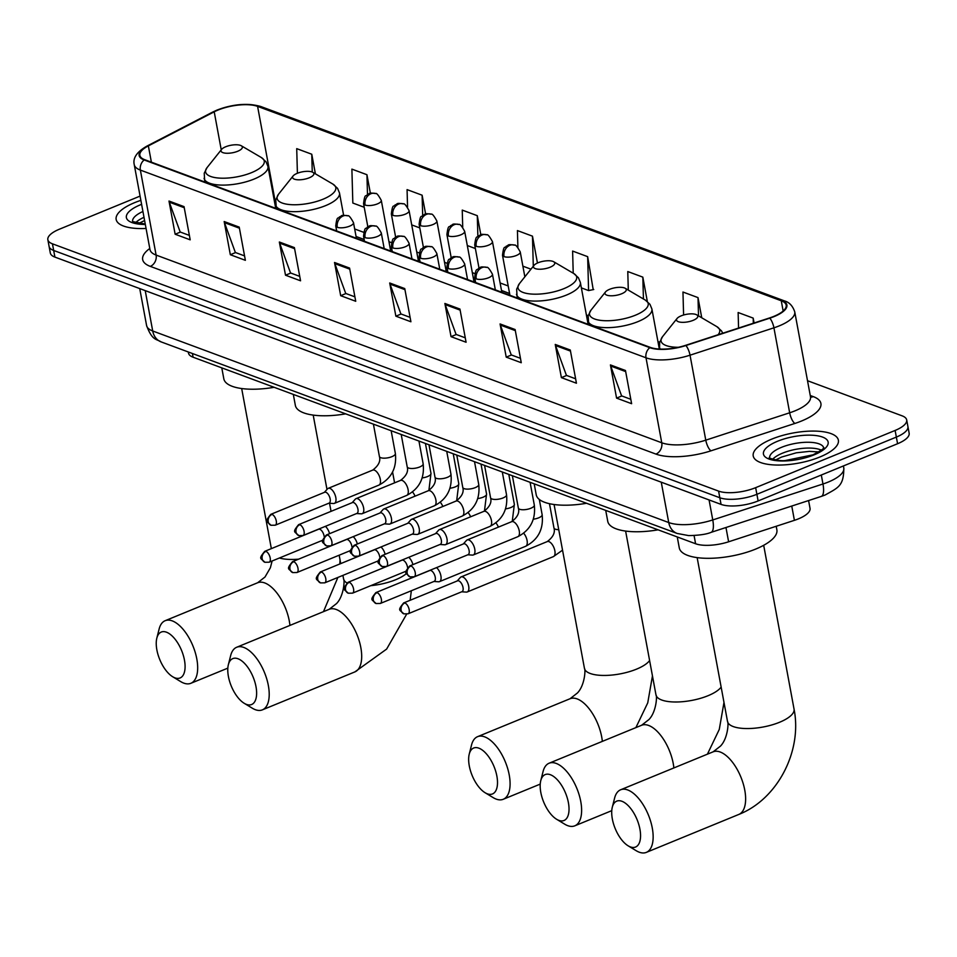 <?xml version="1.0" encoding="UTF-8"?>
<svg xmlns="http://www.w3.org/2000/svg" width="957" height="957" viewBox="0 0 957 957"><rect width="100%" height="100%" fill="white"/><g stroke="black" fill="none" stroke-linecap="round" stroke-linejoin="round"><path stroke-width="1.44" d="M808.581 500.559L810.029 508.323A27.071 9.57 169.5 0 1 794.406 520.333L728.612 541.794A27.071 9.57 169.5 0 1 695.595 543.755L193.099 357.212A27.071 9.57 169.5 0 1 188.505 353.109L188.29 351.973M140.069 196.101L59.418 229.202A27.071 9.57 -10.5 0 0 47.85 239.717L50.314 252.995A27.071 9.57 -10.5 0 0 54.908 257.098L721.052 504.387A27.071 9.57 -10.5 0 0 758.123 500.942L897.582 443.725A27.071 9.57 -10.5 0 0 909.15 433.21L907.918 426.571A27.071 9.57 -10.5 0 1 896.35 437.086A27.071 9.57 -10.5 0 0 907.918 426.571L906.686 419.932A27.071 9.57 -10.5 0 0 902.092 415.828L807.517 380.719M49.082 246.356A27.071 9.57 -10.5 0 0 53.676 250.459L719.82 497.748A27.071 9.57 -10.5 0 0 756.891 494.302L896.35 437.086L756.891 494.302A27.071 9.57 -10.5 0 1 719.82 497.748L53.676 250.459A27.071 9.57 -10.5 0 1 49.082 246.356M134.662 202.633A43.304 15.312 -10.5 0 0 116.156 219.464A43.304 15.312 -10.5 0 0 146.074 228.46A43.304 15.312 -10.5 0 1 116.156 219.464A43.304 15.312 -10.5 0 1 134.662 202.633A43.304 15.312 -10.5 0 1 140.858 200.36A43.304 15.312 -10.5 0 0 134.662 202.633M771.725 439.131A43.304 15.312 -10.5 0 0 753.219 455.963A43.304 15.312 -10.5 0 0 777.12 465.054A43.304 15.312 -10.5 0 0 819.874 457.003A43.304 15.312 -10.5 0 0 838.38 440.172A43.304 15.312 -10.5 0 0 814.467 431.081A43.304 15.312 -10.5 0 0 771.725 439.131A43.304 15.312 -10.5 0 0 753.219 455.963A43.304 15.312 -10.5 0 0 777.12 465.054A43.304 15.312 -10.5 0 0 819.874 457.003A43.304 15.312 -10.5 0 0 838.38 440.172A43.304 15.312 -10.5 0 0 814.467 431.081A43.304 15.312 -10.5 0 0 771.725 439.131M218.04 110.055A28.877 10.204 169.5 0 1 257.589 106.383L781.271 300.785A28.877 10.204 169.5 0 1 786.176 305.163A28.877 10.204 169.5 0 1 769.512 317.963L685.619 345.333A28.877 10.204 169.5 0 1 650.401 347.427L144.758 159.711A28.877 10.204 169.5 0 1 139.854 155.345A28.877 10.204 169.5 0 1 148.359 145.883L214.212 111.813A28.877 10.204 169.5 0 1 218.04 110.055M217.646 109.911A29.595 10.455 -10.5 0 0 213.71 111.718L147.868 145.775A29.595 10.455 -10.5 0 0 144.172 159.963L649.815 347.666A29.595 10.455 -10.5 0 0 685.918 345.525L769.811 318.155A29.595 10.455 -10.5 0 0 781.857 300.546L258.175 106.131A29.595 10.455 -10.5 0 0 217.646 109.911M593.208 289.624L587.658 256.655L572.609 251.069L573.219 273.188M47.85 239.717A27.071 9.57 -10.5 0 0 52.444 243.82L718.587 491.108A27.071 9.57 -10.5 0 0 755.659 487.663L895.118 430.447A27.071 9.57 -10.5 0 0 906.686 419.932M515.117 329.531L521.266 362.727L506.217 357.14L500.068 323.945L515.117 329.531M570.288 350.023L576.437 383.219L561.388 377.632L555.239 344.436L570.288 350.023M625.471 370.503L631.62 403.698L616.571 398.112L610.422 364.916L625.471 370.503M349.58 268.08L355.729 301.276L340.68 295.689L334.531 262.493L349.58 268.08M294.397 247.6L300.558 280.796L285.509 275.209L279.348 242.013L294.397 247.6M239.226 227.12L245.375 260.316L230.326 254.729L224.177 221.534L239.226 227.12M184.043 206.628L190.192 239.824L175.143 234.238L168.994 201.042L184.043 206.628M459.934 309.051L466.083 342.247L451.034 336.661L444.885 303.465L459.934 309.051M404.751 288.571L410.912 321.767L395.863 316.181L389.702 282.985L404.751 288.571M647.339 301.491L642.829 277.135L627.78 271.549L628.294 290.091M701.744 317.772L698.012 297.615L682.963 292.029L683.597 315.009M754.092 322.999L753.183 318.107L738.134 312.52L738.565 328.06M480.821 234.704L477.292 215.684L462.243 210.097L462.721 227.192M425.602 213.961L422.121 195.204L407.072 189.618L407.55 207.095M370.371 193.242L366.938 174.712L351.889 169.126L352.834 203.04L364.222 207.274M315.391 173.827L311.767 154.233L296.718 148.646L297.4 173.253M537.451 263.031L532.475 236.164L517.426 230.577L517.893 247.361M395.863 316.181L401.127 314.016M410.086 317.353L400.887 313.932L390.013 284.097A7.213 5.814 -69.6 0 1 389.702 282.985M451.034 336.661L456.298 334.507M465.269 337.833L456.07 334.412L445.184 304.577A7.213 5.814 -69.6 0 1 444.885 303.465M175.143 234.238L180.406 232.084M189.378 235.41L180.179 232.001L169.293 202.166A7.213 5.814 -69.6 0 1 168.994 201.042M230.326 254.729L235.589 252.564M244.561 255.902L235.35 252.481L224.476 222.646A7.213 5.814 -69.6 0 1 224.177 221.534M285.509 275.209L290.761 273.056M299.732 276.382L290.533 272.96L279.659 243.126A7.213 5.814 -69.6 0 1 279.348 242.013M340.68 295.689L345.944 293.536M354.915 296.861L345.716 293.452L334.83 263.618A7.213 5.814 -69.6 0 1 334.531 262.493M616.571 398.112L621.835 395.959M630.807 399.284L621.595 395.863L610.722 366.029A7.213 5.814 -69.6 0 1 610.422 364.916M561.388 377.632L566.652 375.467M575.624 378.805L566.424 375.383L555.538 345.549A7.213 5.814 -69.6 0 1 555.239 344.436M506.217 357.14L511.481 354.987M520.441 358.313L511.241 354.903L500.367 325.069A7.213 5.814 -69.6 0 1 500.068 323.945M530.968 269.168L522.881 266.166M532.475 236.164L533.3 266.237M475.378 248.533L467.303 245.542M477.292 215.684L477.866 236.307M419.8 227.91L411.725 224.907M422.121 195.204L422.671 215.373M366.938 174.712L367.488 194.474M311.767 154.233L312.257 172.045M587.658 256.655L588.591 290.569L581.378 287.89M588.591 290.569L593.747 289.516M642.829 277.135L643.439 298.979M698.012 297.615L698.514 315.882M753.183 318.107L753.326 323.251M174.892 677.831A24.81 11.819 -112.3 0 0 184.462 660.127A24.81 11.819 -112.3 0 0 166.434 632.182A24.81 11.819 -112.3 0 0 156.828 638.14A24.81 11.819 -112.3 0 0 172.667 676.731A24.81 11.819 -112.3 0 0 174.892 677.831M156.828 638.14L159.137 628.988A33.83 16.113 67.7 0 1 165.166 620.698A33.83 16.113 67.7 0 1 172.236 620.878A33.83 16.113 67.7 0 1 195.228 652.435A33.83 16.113 67.7 0 1 190.85 683.298A33.83 16.113 67.7 0 1 183.78 683.119A33.83 16.113 67.7 0 1 180.729 681.623L172.667 676.731M237.719 151.254A10.826 3.828 -10.5 0 0 241.284 145.763A10.826 3.828 -10.5 0 0 225.673 146.78A10.826 3.828 -10.5 0 0 221.569 149.424A10.826 3.828 -10.5 0 0 225.266 153.156A10.826 3.828 -10.5 0 0 237.719 151.254M221.785 367.871L223.818 378.805A49.62 17.537 -10.5 0 0 274.145 387.298M246.428 704.388A24.81 11.819 -112.3 0 0 255.998 686.683A24.81 11.819 -112.3 0 0 237.97 658.739A24.81 11.819 -112.3 0 0 228.364 664.696A24.81 11.819 -112.3 0 0 244.202 703.287A24.81 11.819 -112.3 0 0 246.428 704.388M228.364 664.696L230.673 655.545A33.83 16.113 67.7 0 1 236.69 647.255A33.83 16.113 67.7 0 1 243.772 647.434A33.83 16.113 67.7 0 1 266.764 678.992A33.83 16.113 67.7 0 1 262.385 709.855A33.83 16.113 67.7 0 1 255.304 709.675A33.83 16.113 67.7 0 1 252.265 708.18L244.202 703.287M309.243 177.799A10.826 3.828 -10.5 0 0 312.819 172.32A10.826 3.828 -10.5 0 0 297.208 173.337A10.826 3.828 -10.5 0 0 293.105 175.968A10.826 3.828 -10.5 0 0 296.802 179.701A10.826 3.828 -10.5 0 0 309.243 177.799M293.32 394.416L295.342 405.361A49.62 17.537 -10.5 0 0 345.68 413.855M487.304 793.808A24.81 11.819 -112.3 0 0 496.874 776.103A24.81 11.819 -112.3 0 0 478.847 748.159A24.81 11.819 -112.3 0 0 469.241 754.116A24.81 11.819 -112.3 0 0 485.067 792.707A24.81 11.819 -112.3 0 0 487.304 793.808M469.241 754.116L471.55 744.965A33.83 16.113 67.7 0 1 477.567 736.675A33.83 16.113 67.7 0 1 484.649 736.854A33.83 16.113 67.7 0 1 507.641 768.411A33.83 16.113 67.7 0 1 503.262 799.274A33.83 16.113 67.7 0 1 496.181 799.095A33.83 16.113 67.7 0 1 493.142 797.6L485.067 792.707M550.119 267.218A10.826 3.828 -10.5 0 0 553.696 261.74A10.826 3.828 -10.5 0 0 538.085 262.756A10.826 3.828 -10.5 0 0 533.982 265.4A10.826 3.828 -10.5 0 0 537.678 269.132A10.826 3.828 -10.5 0 0 550.119 267.218M534.197 483.835L536.219 494.781A49.62 17.537 -10.5 0 0 586.557 503.274M558.84 820.364A24.81 11.819 -112.3 0 0 568.398 802.66A24.81 11.819 -112.3 0 0 550.371 774.715A24.81 11.819 -112.3 0 0 540.765 780.673A24.81 11.819 -112.3 0 0 556.603 819.264A24.81 11.819 -112.3 0 0 558.84 820.364M540.765 780.673L543.074 771.521A33.83 16.113 67.7 0 1 549.103 763.219A33.83 16.113 67.7 0 1 556.173 763.411A33.83 16.113 67.7 0 1 579.176 794.968A33.83 16.113 67.7 0 1 574.786 825.831A33.83 16.113 67.7 0 1 567.716 825.652A33.83 16.113 67.7 0 1 564.666 824.156L556.603 819.264M621.655 293.775A10.826 3.828 -10.5 0 0 625.22 288.296A10.826 3.828 -10.5 0 0 609.609 289.313A10.826 3.828 -10.5 0 0 605.506 291.945A10.826 3.828 -10.5 0 0 609.202 295.677A10.826 3.828 -10.5 0 0 621.655 293.775M605.721 510.392L607.755 521.338A49.62 17.537 -10.5 0 0 658.081 529.831M630.364 846.909A24.81 11.819 -112.3 0 0 639.934 829.217A24.81 11.819 -112.3 0 0 621.906 801.272A24.81 11.819 -112.3 0 0 612.301 807.218A24.81 11.819 -112.3 0 0 628.139 845.821A24.81 11.819 -112.3 0 0 630.364 846.909M612.301 807.218L614.609 798.078A33.83 16.113 67.7 0 1 620.638 789.776A33.83 16.113 67.7 0 1 627.708 789.956A33.83 16.113 67.7 0 1 650.7 821.525A33.83 16.113 67.7 0 1 646.322 852.388A33.83 16.113 67.7 0 1 639.24 852.197A33.83 16.113 67.7 0 1 636.202 850.713L628.139 845.821M693.179 320.332A10.826 3.828 -10.5 0 0 696.756 314.853A10.826 3.828 -10.5 0 0 681.145 315.858A10.826 3.828 -10.5 0 0 677.042 318.502A10.826 3.828 -10.5 0 0 680.738 322.234A10.826 3.828 -10.5 0 0 693.179 320.332M677.257 536.949L679.279 547.883A49.62 17.537 -10.5 0 0 706.673 558.302A49.62 17.537 -10.5 0 0 755.659 549.091A49.62 17.537 -10.5 0 0 776.869 529.795L776.211 526.266M329.543 533.683A8.123 3.864 -112.3 0 0 325.38 526.35M324.172 536.554A5.862 2.787 -112.3 0 0 324.076 535.884A5.862 2.787 -112.3 0 0 319.817 529.281A5.862 2.787 -112.3 0 0 318.585 529.245L264.718 551.352C258.091 559.522 260.806 557.979 264.898 562.273A5.862 4.725 110.4 0 1 262.17 558.732A5.862 4.725 -69.6 0 1 265.938 551.376A5.862 2.787 -112.3 0 0 264.718 551.352M357.344 543.995A8.123 3.864 -112.3 0 0 353.169 536.662M351.973 546.878A5.862 2.787 -112.3 0 0 351.865 546.196A5.862 2.787 -112.3 0 0 347.606 539.592A5.862 2.787 -112.3 0 0 346.374 539.557L292.507 561.663C285.88 569.834 288.607 568.291 292.686 572.585A5.862 4.725 110.4 0 1 289.959 569.044A5.862 4.725 -69.6 0 1 293.727 561.699A5.862 2.787 -112.3 0 0 292.507 561.663M385.133 554.306A8.123 3.864 -112.3 0 0 380.958 546.985M379.762 557.189A5.862 2.787 -112.3 0 0 379.654 556.507A5.862 2.787 -112.3 0 0 375.395 549.904A5.862 2.787 -112.3 0 0 374.175 549.88L320.296 571.987C313.669 580.157 316.396 578.614 320.475 582.909A5.862 4.725 110.4 0 1 317.748 579.368A5.862 4.725 -69.6 0 1 321.516 572.011A5.862 2.787 -112.3 0 0 320.296 571.987M412.922 564.63A8.123 3.864 -112.3 0 0 408.747 557.297M407.55 567.501A5.862 2.787 -112.3 0 0 407.443 566.831A5.862 2.787 -112.3 0 0 403.184 560.228A5.862 2.787 -112.3 0 0 401.964 560.192L348.085 582.299C341.47 590.469 344.185 588.926 348.264 593.22A5.862 4.725 110.4 0 1 345.537 589.679A5.862 4.725 -69.6 0 1 349.305 582.335A5.862 2.787 -112.3 0 0 348.085 582.299M433.904 581.485L438.569 581.772A8.123 3.864 -112.3 0 0 439.466 581.641A8.123 3.864 -112.3 0 0 440.89 575.803A8.123 3.864 -112.3 0 0 436.548 567.609M377.094 592.646A5.862 2.787 -112.3 0 1 381.089 598.113A5.862 2.787 -112.3 0 1 380.324 603.46L434.203 581.366A5.862 2.787 -112.3 0 0 435.232 577.143A5.862 2.787 -112.3 0 0 430.973 570.539A5.862 2.787 -112.3 0 0 429.753 570.504L375.874 592.61C369.258 600.781 371.974 599.238 376.053 603.532A5.862 4.725 110.4 0 1 373.326 599.991A5.862 4.725 -69.6 0 1 377.094 592.646A5.862 2.787 -112.3 0 0 375.874 592.61M461.693 591.797L466.358 592.096A8.123 3.864 -112.3 0 0 467.255 591.952A8.123 3.864 -112.3 0 0 468.679 586.115A8.123 3.864 -112.3 0 0 462.781 576.975A8.123 3.864 -112.3 0 0 461.083 576.927A8.123 3.864 -112.3 0 0 460.353 577.454L457.243 580.947M404.883 602.958A5.862 2.787 -112.3 0 1 408.878 608.437A5.862 2.787 -112.3 0 1 408.113 613.784L461.992 591.677A5.862 2.787 -112.3 0 0 463.021 587.466A5.862 2.787 -112.3 0 0 458.762 580.863A5.862 2.787 -112.3 0 0 457.542 580.827L403.663 602.934C397.047 611.104 399.763 609.561 403.842 613.856A5.862 4.725 110.4 0 1 401.115 610.315A5.862 4.725 -69.6 0 1 404.883 602.958A5.862 2.787 -112.3 0 0 403.663 602.934M328.825 503.215L333.503 503.514A8.123 3.864 -112.3 0 0 334.388 503.37A8.123 3.864 -112.3 0 0 335.811 497.544A8.123 3.864 -112.3 0 0 328.215 488.345A8.123 3.864 -112.3 0 0 327.497 488.871L324.375 492.365M272.015 514.376A5.862 2.787 -112.3 0 1 276.011 519.854A5.862 2.787 -112.3 0 1 275.245 525.202L329.124 503.095A5.862 2.787 -112.3 0 0 330.153 498.884A5.862 2.787 -112.3 0 0 325.894 492.281A5.862 2.787 -112.3 0 0 324.674 492.245L270.795 514.352C264.18 522.522 266.895 520.979 270.975 525.273A5.862 4.725 110.4 0 1 268.247 521.732A5.862 4.725 -69.6 0 1 272.015 514.376A5.862 2.787 -112.3 0 0 270.795 514.352M356.614 513.538L361.291 513.825A8.123 3.864 -112.3 0 0 362.177 513.694A8.123 3.864 -112.3 0 0 363.6 507.856A8.123 3.864 -112.3 0 0 356.004 498.669A8.123 3.864 -112.3 0 0 355.286 499.195L352.164 502.676M299.816 524.699A5.862 2.787 -112.3 0 1 303.8 530.166A5.862 2.787 -112.3 0 1 303.034 535.513L356.913 513.407A5.862 2.787 -112.3 0 0 357.942 509.196A5.862 2.787 -112.3 0 0 353.683 502.592A5.862 2.787 -112.3 0 0 352.463 502.557L298.584 524.663C291.969 532.834 294.684 531.291 298.775 535.585A5.862 4.725 110.4 0 1 296.036 532.044A5.862 4.725 -69.6 0 1 299.816 524.699A5.862 2.787 -112.3 0 0 298.584 524.663M384.403 523.85L389.08 524.149A8.123 3.864 -112.3 0 0 389.966 524.005A8.123 3.864 -112.3 0 0 391.401 518.168A8.123 3.864 -112.3 0 0 383.793 508.98A8.123 3.864 -112.3 0 0 383.075 509.507L379.953 513M327.605 535.011A5.862 2.787 -112.3 0 1 331.589 540.49A5.862 2.787 -112.3 0 1 330.823 545.837L384.702 523.73A5.862 2.787 -112.3 0 0 385.743 519.519A5.862 2.787 -112.3 0 0 381.472 512.904A5.862 2.787 -112.3 0 0 380.252 512.88L326.373 534.987C319.758 543.157 322.473 541.614 326.564 545.909A5.862 4.725 110.4 0 1 323.825 542.368A5.862 4.725 -69.6 0 1 327.605 535.011A5.862 2.787 -112.3 0 0 326.373 534.987M412.192 534.162L416.869 534.461A8.123 3.864 -112.3 0 0 417.754 534.329A8.123 3.864 -112.3 0 0 419.19 528.491A8.123 3.864 -112.3 0 0 411.594 519.304A8.123 3.864 -112.3 0 0 410.864 519.83L407.742 523.312M355.394 545.334A5.862 2.787 -112.3 0 1 359.377 550.801A5.862 2.787 -112.3 0 1 358.612 556.149L412.491 534.042A5.862 2.787 -112.3 0 0 413.532 529.831A5.862 2.787 -112.3 0 0 409.261 523.228A5.862 2.787 -112.3 0 0 408.041 523.192L354.162 545.299C347.547 553.469 350.262 551.926 354.353 556.22A5.862 4.725 110.4 0 1 351.614 552.679A5.862 4.725 -69.6 0 1 355.394 545.334A5.862 2.787 -112.3 0 0 354.162 545.299M439.993 544.485L444.658 544.784A8.123 3.864 -112.3 0 0 445.543 544.641A8.123 3.864 -112.3 0 0 446.979 538.803A8.123 3.864 -112.3 0 0 439.383 529.616A8.123 3.864 -112.3 0 0 438.653 530.142L435.531 533.635M383.183 555.646A5.862 2.787 -112.3 0 1 387.166 561.113A5.862 2.787 -112.3 0 1 386.401 566.46L440.28 544.366A5.862 2.787 -112.3 0 0 441.321 540.143A5.862 2.787 -112.3 0 0 437.062 533.539A5.862 2.787 -112.3 0 0 435.83 533.516L381.951 555.61C375.335 563.781 378.051 562.238 382.142 566.544A5.862 4.725 110.4 0 1 379.403 563.003A5.862 4.725 -69.6 0 1 383.183 555.646A5.862 2.787 -112.3 0 0 381.951 555.61M467.782 554.797L472.447 555.096A8.123 3.864 -112.3 0 0 473.332 554.952A8.123 3.864 -112.3 0 0 474.768 549.127A8.123 3.864 -112.3 0 0 467.172 539.927A8.123 3.864 -112.3 0 0 466.442 540.454L463.32 543.947M410.972 565.958A5.862 2.787 -112.3 0 1 414.955 571.437A5.862 2.787 -112.3 0 1 414.19 576.784L468.069 554.677A5.862 2.787 -112.3 0 0 469.109 550.466A5.862 2.787 -112.3 0 0 464.851 543.863A5.862 2.787 -112.3 0 0 463.619 543.827L409.74 565.934C403.124 574.104 405.84 572.561 409.931 576.856A5.862 4.725 110.4 0 1 407.203 573.315A5.862 4.725 -69.6 0 1 410.972 565.958A5.862 2.787 -112.3 0 0 409.74 565.934M192.405 353.504L193.099 357.212M694.076 535.549L695.595 543.755M725.968 527.51L728.612 541.794M791.762 506.05L794.406 520.333M709.065 499.937L712.762 519.938A18.039 5.933 71.9 0 1 711.027 532.379C706.469 534.305 699.029 535.382 688.693 535.597L677.149 533.456L161.111 341.888C156.41 338.826 152.223 340.883 146.588 325.524A36.091 12.752 -10.5 0 0 152.713 330.99L668.74 522.558A36.091 12.752 -10.5 0 0 712.762 519.938L822.972 483.991A36.091 12.752 -10.5 0 0 828.379 482.005A36.091 12.752 -10.5 0 0 843.799 467.985L843.428 465.939M821.309 475.019L822.972 483.991A18.039 5.933 71.9 0 1 821.238 496.432L711.027 532.379M817.206 452.864L816.991 451.692M54.908 257.098L52.444 243.82M897.582 443.725L895.118 430.447M758.123 500.942L755.659 487.663M721.052 504.387L718.587 491.108M161.111 341.888A18.039 14.534 -69.6 0 1 152.713 330.99L145.225 290.629M677.149 533.456A18.039 14.534 -69.6 0 1 668.74 522.558L661.263 482.196M257.589 106.383L274.815 199.319A28.877 10.204 -10.5 0 0 274.001 199.044M810.256 395.504L813.247 396.605A9.02 7.261 -69.6 0 1 810.579 397.143M813.247 396.605A45.111 15.946 169.5 0 1 801.631 420.972A45.111 15.946 169.5 0 1 794.872 423.449L710.979 450.819A45.111 15.946 169.5 0 1 655.952 454.097L150.309 266.381A45.111 15.946 169.5 0 1 149.782 248.497M769.811 318.155A9.02 2.967 71.9 0 1 773.926 327.82L789.669 412.79A36.091 12.752 -10.5 0 0 795.076 410.816A36.091 12.752 -10.5 0 0 810.495 396.796L810.567 397.705M781.857 300.546A9.02 7.261 -69.6 0 1 784.417 300.893L260.735 106.49C247.755 102.818 233.209 104.002 217.095 110.043L212.777 112.029A9.02 5.491 62.6 0 1 213.71 111.718M649.815 347.666A9.02 7.261 110.4 0 0 646.011 357.798L140.368 170.095A9.02 7.261 -69.6 0 1 144.172 159.963M685.918 345.525A9.02 2.967 71.9 0 1 690.033 355.191A36.091 12.752 169.5 0 1 646.011 357.798L661.754 442.78A36.091 12.752 -10.5 0 0 705.776 440.16L789.669 412.79A9.02 2.967 -108.1 0 0 794.872 423.449M212.777 112.029L146.935 146.098A9.02 5.491 62.6 0 1 147.868 145.775M150.309 266.381A9.02 7.261 -69.6 0 0 156.111 255.076L140.368 170.095A36.091 12.752 169.5 0 1 134.243 164.628L149.986 249.598A36.091 12.752 -10.5 0 0 156.111 255.076L661.754 442.78A9.02 7.261 -69.6 0 1 655.952 454.097M784.417 300.893C789.25 302.197 792.683 305.833 794.741 311.815A36.091 12.752 169.5 0 1 773.926 327.82L690.033 355.191L705.776 440.16A9.02 2.967 -108.1 0 0 710.979 450.819M260.735 106.49A9.02 7.261 110.4 0 0 258.175 106.131M781.271 300.785L783.161 311.001M659.72 342.211L657.938 341.553M588.184 315.654L586.402 314.997M508.191 285.964L500.116 282.961M474.851 273.582L472.327 272.649M447.063 263.271L444.538 262.326M419.274 252.947L416.75 252.014M391.485 242.635L388.949 241.69M363.696 232.312L354.676 228.974M275.783 199.678L274.815 199.319A16.245 13.075 -69.6 0 0 275.449 201.724M214.212 111.813L221.246 149.818M148.359 145.883L151.385 162.176M404.955 289.648L390.013 284.097M349.784 269.168L334.83 263.618M294.6 248.676L279.659 243.126M239.417 228.197L224.476 222.646M184.246 207.717L169.293 202.166M460.138 310.128L445.184 304.577M515.309 330.62L500.367 325.069M570.492 351.099L555.538 345.549M625.663 371.579L610.722 366.029M142.928 211.497A27.502 9.726 -10.5 0 0 132.58 221.294M144.005 217.311A27.502 9.726 -10.5 0 0 135.595 222.742M141.6 204.32A32.909 11.64 -10.5 0 0 140.44 204.786A32.909 11.64 -10.5 0 0 126.432 217.813A32.909 11.64 -10.5 0 0 145.332 224.488M289.935 625.411A33.83 16.113 -112.3 0 0 264.73 582.933A33.83 16.113 -112.3 0 0 257.648 582.753L265.005 577.011L270.364 567.776L272.123 560.993M204.774 181.997L204.224 173.241L207.047 167.619A29.834 10.551 -10.5 0 0 217.215 177.906A29.834 10.551 -10.5 0 0 251.524 172.655A29.834 10.551 -10.5 0 0 261.369 157.546L241.284 145.763M204.08 178.289A32.478 11.484 -10.5 0 0 222.012 185.108A32.478 11.484 -10.5 0 0 254.084 179.067A32.478 11.484 -10.5 0 0 267.96 166.446L266.022 161.781L261.369 157.546M298.596 559.163A33.83 11.963 169.5 0 1 279.384 558.003M406.629 614.179L386.628 649.085L354.868 671.91A33.83 16.113 -112.3 0 0 359.246 641.046A33.83 16.113 -112.3 0 0 336.254 609.489A33.83 16.113 -112.3 0 0 329.184 609.31L336.541 603.568C343.958 595.996 344.831 579.882 343.563 578.913A33.83 11.963 169.5 0 0 346.924 582.933M406.51 573.494A33.83 11.963 169.5 0 1 395.648 579.727A33.83 11.963 169.5 0 1 370.79 585.66M276.298 208.554L275.76 199.798L278.571 194.175A29.834 10.551 -10.5 0 0 288.751 204.463A29.834 10.551 -10.5 0 0 323.059 199.212A29.834 10.551 -10.5 0 0 332.904 184.103L312.819 172.32M275.616 204.846A32.478 11.484 -10.5 0 0 293.548 211.664A32.478 11.484 -10.5 0 0 325.607 205.623A32.478 11.484 -10.5 0 0 339.496 193.003L337.546 188.338L332.904 184.103M602.348 741.376A33.83 16.113 -112.3 0 0 577.131 698.909A33.83 16.113 -112.3 0 0 570.061 698.73L577.418 692.988C584.835 685.415 585.708 669.302 584.44 668.333A33.83 11.963 169.5 0 0 590.182 673.465A33.83 11.963 169.5 0 0 636.525 669.146A33.83 11.963 169.5 0 0 649.612 660.545M517.175 297.974L516.636 289.217L519.448 283.595A29.834 10.551 -10.5 0 0 529.628 293.883A29.834 10.551 -10.5 0 0 563.936 288.631A29.834 10.551 -10.5 0 0 573.781 273.523L553.696 261.74M516.493 294.266A32.478 11.484 -10.5 0 0 534.425 301.084A32.478 11.484 -10.5 0 0 566.484 295.043A32.478 11.484 -10.5 0 0 580.361 282.423L578.423 277.757L573.781 273.523M673.872 767.933A33.83 16.113 -112.3 0 0 648.667 725.466A33.83 16.113 -112.3 0 0 641.585 725.274L648.942 719.544C656.358 711.96 657.244 695.859 655.976 694.89A33.83 11.963 169.5 0 0 661.718 700.01A33.83 11.963 169.5 0 0 708.06 695.703A33.83 11.963 169.5 0 0 721.147 687.102M588.711 324.531L588.16 315.774L590.983 310.152A29.834 10.551 -10.5 0 0 601.152 320.439A29.834 10.551 -10.5 0 0 635.46 315.188A29.834 10.551 -10.5 0 0 645.305 300.079L625.22 288.296M588.029 320.822A32.478 11.484 -10.5 0 0 605.948 327.641A32.478 11.484 -10.5 0 0 638.02 321.6A32.478 11.484 -10.5 0 0 651.896 308.979L649.959 304.314L645.305 300.079M720.19 752.011A33.83 16.113 -112.3 0 0 713.121 751.831L720.477 746.101C727.894 738.517 728.767 722.415 727.511 721.446A33.83 11.963 169.5 0 0 733.253 726.566A33.83 11.963 169.5 0 0 779.584 722.26A33.83 11.963 169.5 0 0 794.047 709.113C802.421 750.874 777.706 799.143 738.804 814.443A33.83 16.113 -112.3 0 0 743.182 783.58A33.83 16.113 -112.3 0 0 720.19 752.011M718.061 334.747A29.834 10.551 -10.5 0 0 716.841 326.636L696.756 314.853M659.863 349.066L659.552 347.367A32.478 11.484 -10.5 0 0 660.282 349.09M659.552 347.367L659.696 342.319L662.519 336.697A29.834 10.551 -10.5 0 0 678.381 347.295M821.405 450.197A27.502 9.726 -10.5 0 0 782.503 453.175A27.502 9.726 -10.5 0 0 772.658 459.24M823.702 447.768A27.502 9.726 -10.5 0 0 781.426 447.374A27.502 9.726 -10.5 0 0 769.643 457.793M814.096 454.862A32.909 11.64 -10.5 0 0 822.577 437.086A32.909 11.64 -10.5 0 0 777.503 441.273A32.909 11.64 -10.5 0 0 769.021 459.049A32.909 11.64 -10.5 0 0 814.096 454.862M367.847 226.833L363.552 203.674C364.964 192.142 366.053 197.405 367.189 194.678C370.395 193.804 367.404 192.297 375.563 193.565A9.02 7.261 110.4 0 0 370.885 193.733A9.02 7.261 -69.6 0 0 365.084 205.037A9.02 3.194 -10.5 0 0 377.441 203.889A9.02 3.194 -10.5 0 0 381.293 200.384L390.683 251.009M363.552 203.674A9.02 3.194 -10.5 0 0 365.084 205.037M422.181 477.914A8.123 2.871 -10.5 0 0 427.516 476.562A8.123 2.871 -10.5 0 0 430.985 473.404L425.434 443.462M415.027 496.169A8.123 3.864 -112.3 0 0 412.551 491.982M322.736 540.215L269.168 562.202A5.862 2.787 -112.3 0 0 269.922 556.854A5.862 2.787 -112.3 0 0 265.938 551.376M395.636 237.145L391.341 213.985C392.753 202.453 393.841 207.717 394.978 205.001C398.184 204.116 395.193 202.621 403.352 203.889A9.02 7.261 110.4 0 0 398.674 204.044A9.02 7.261 -69.6 0 0 392.872 215.349A9.02 3.194 -10.5 0 0 405.23 214.201A9.02 3.194 -10.5 0 0 409.082 210.696L418.472 261.333M391.341 213.985A9.02 3.194 -10.5 0 0 392.872 215.349M449.969 488.237A8.123 2.871 -10.5 0 0 455.305 486.874A8.123 2.871 -10.5 0 0 458.774 483.728L453.223 453.785M442.816 506.492A8.123 3.864 -112.3 0 0 440.34 502.305M350.525 550.538L296.957 572.513A5.862 2.787 -112.3 0 0 297.711 567.166A5.862 2.787 -112.3 0 0 293.727 561.699M423.425 247.456L419.13 224.297C420.542 212.777 421.63 218.04 422.767 215.313C425.985 214.44 422.982 212.933 431.14 214.201A9.02 7.261 110.4 0 0 426.463 214.356A9.02 7.261 -69.6 0 0 420.661 225.673A9.02 3.194 -10.5 0 0 433.019 224.524A9.02 3.194 -10.5 0 0 436.87 221.019L446.261 271.644M419.13 224.297A9.02 3.194 -10.5 0 0 420.661 225.673M477.758 498.549A8.123 2.871 -10.5 0 0 483.094 497.197A8.123 2.871 -10.5 0 0 486.563 494.039L481.012 464.097M470.605 516.804A8.123 3.864 -112.3 0 0 468.129 512.617M378.314 560.85L324.746 582.837A5.862 2.787 -112.3 0 0 325.5 577.49A5.862 2.787 -112.3 0 0 321.516 572.011M451.214 257.78L446.919 234.621C448.331 223.089 449.419 228.352 450.556 225.637C453.774 224.751 450.771 223.256 458.929 224.512A9.02 7.261 110.4 0 0 454.252 224.68A9.02 7.261 -69.6 0 0 448.45 235.984A9.02 3.194 -10.5 0 0 460.807 234.836A9.02 3.194 -10.5 0 0 464.671 231.331L474.05 281.956M446.919 234.621A9.02 3.194 -10.5 0 0 448.45 235.984M505.547 508.861A8.123 2.871 -10.5 0 0 510.882 507.509A8.123 2.871 -10.5 0 0 514.352 504.351L508.801 474.409M498.394 527.116A8.123 3.864 -112.3 0 0 495.917 522.941M406.103 571.173L352.535 593.149A5.862 2.787 -112.3 0 0 353.289 587.801A5.862 2.787 -112.3 0 0 349.305 582.335M479.002 268.092L474.708 244.932C476.119 233.4 477.22 238.664 478.344 235.948C481.562 235.063 478.56 233.568 486.73 234.836A9.02 7.261 110.4 0 0 482.041 234.991A9.02 7.261 -69.6 0 0 476.239 246.308A9.02 3.194 -10.5 0 0 488.596 245.148A9.02 3.194 -10.5 0 0 492.46 241.643L501.839 292.28M474.708 244.932A9.02 3.194 -10.5 0 0 476.239 246.308M533.336 519.184A8.123 2.871 -10.5 0 0 538.671 517.833A8.123 2.871 -10.5 0 0 542.14 514.675L539.317 499.446M439.466 581.641L525.632 546.291A8.123 3.864 -112.3 0 0 527.151 540.932A8.123 3.864 -112.3 0 0 523.706 533.252M509.925 295.27L502.497 255.256C503.92 243.724 505.009 248.987 506.133 246.26C509.351 245.387 506.349 243.879 514.519 245.148A9.02 7.261 110.4 0 0 509.842 245.303A9.02 7.261 -69.6 0 0 504.028 256.62A9.02 3.194 -10.5 0 0 516.385 255.471A9.02 3.194 -10.5 0 0 520.249 251.966L524.855 276.824M502.497 255.256A9.02 3.194 -10.5 0 0 504.028 256.62M549.462 503.705L553.959 527.953A8.123 2.871 -10.5 0 0 555.072 529.065A8.123 2.871 -10.5 0 0 558.744 529.652M467.255 591.952L553.421 556.603A8.123 3.864 -112.3 0 0 554.474 549.198A8.123 3.864 -112.3 0 0 548.959 541.626A8.123 3.864 -112.3 0 0 548.672 541.53A8.123 3.864 -112.3 0 0 547.26 541.578L461.083 576.927M336.685 230.972L335.751 225.936C337.175 214.404 338.264 219.667 339.388 216.94C342.606 216.067 339.603 214.571 347.774 215.827A9.02 7.261 110.4 0 0 343.096 215.995A9.02 7.261 -69.6 0 0 337.283 227.299A9.02 3.194 -10.5 0 0 349.64 226.151A9.02 3.194 -10.5 0 0 353.504 222.646L356.399 238.281M335.751 225.936A9.02 3.194 -10.5 0 0 337.283 227.299M373.409 424.154L379.403 456.477A8.123 2.871 -10.5 0 0 380.515 457.59A8.123 2.871 -10.5 0 0 391.903 456.668A8.123 2.871 -10.5 0 0 395.373 453.51L391.15 430.734M395.373 453.51C396.904 468.009 391.401 478.548 378.864 485.127A8.123 3.864 -112.3 0 0 380.3 479.29A8.123 3.864 -112.3 0 0 374.115 470.054A8.123 3.864 -112.3 0 0 372.704 470.102L328.215 488.345M364.485 241.284L363.552 236.247C364.964 224.716 366.053 229.979 367.177 227.264C370.395 226.378 367.392 224.883 375.563 226.151A9.02 7.261 110.4 0 0 370.885 226.307A9.02 7.261 -69.6 0 0 365.084 237.611A9.02 3.194 -10.5 0 0 377.429 236.463A9.02 3.194 -10.5 0 0 381.293 232.958L384.188 248.605M363.552 236.247A9.02 3.194 -10.5 0 0 365.084 237.611M401.198 434.466L407.192 466.789A8.123 2.871 -10.5 0 0 408.304 467.913A8.123 2.871 -10.5 0 0 419.692 466.98A8.123 2.871 -10.5 0 0 423.161 463.834L418.939 441.057M423.161 463.834C424.693 478.321 419.19 488.86 406.653 495.439A8.123 3.864 -112.3 0 0 408.089 489.601A8.123 3.864 -112.3 0 0 401.904 480.366A8.123 3.864 -112.3 0 0 400.493 480.414L356.004 498.669M392.274 251.595L391.341 246.571C392.753 235.039 393.841 240.303 394.966 237.575C398.184 236.702 395.181 235.195 403.352 236.463A9.02 7.261 110.4 0 0 398.674 236.618A9.02 7.261 -69.6 0 0 392.872 247.935A9.02 3.194 -10.5 0 0 405.23 246.786A9.02 3.194 -10.5 0 0 409.082 243.281L411.977 258.916M391.341 246.571A9.02 3.194 -10.5 0 0 392.872 247.935M428.987 444.79L434.98 477.1A8.123 2.871 -10.5 0 0 436.093 478.225A8.123 2.871 -10.5 0 0 447.481 477.304A8.123 2.871 -10.5 0 0 450.95 474.146L446.728 451.369M450.95 474.146C452.482 488.644 446.979 499.183 434.442 505.763A8.123 3.864 -112.3 0 0 435.878 499.925A8.123 3.864 -112.3 0 0 429.693 490.69A8.123 3.864 -112.3 0 0 428.281 490.738L383.793 508.98M420.063 261.919L419.13 256.883C420.542 245.351 421.63 250.614 422.755 247.899C425.973 247.014 422.97 245.518 431.14 246.774A9.02 7.261 110.4 0 0 426.463 246.942A9.02 7.261 -69.6 0 0 420.661 258.246A9.02 3.194 -10.5 0 0 433.019 257.098A9.02 3.194 -10.5 0 0 436.87 253.593L439.765 269.228M419.13 256.883A9.02 3.194 -10.5 0 0 420.661 258.246M456.776 455.101L462.769 487.424A8.123 2.871 -10.5 0 0 463.882 488.537A8.123 2.871 -10.5 0 0 475.27 487.615A8.123 2.871 -10.5 0 0 478.739 484.457L474.516 461.693M478.739 484.457C480.27 498.956 474.768 509.495 462.231 516.074A8.123 3.864 -112.3 0 0 463.667 510.237A8.123 3.864 -112.3 0 0 457.482 501.001A8.123 3.864 -112.3 0 0 456.07 501.049L411.594 519.304M447.852 272.231L446.919 267.194C448.331 255.663 449.419 260.938 450.544 258.211C453.762 257.337 450.759 255.83 458.929 257.098A9.02 7.261 110.4 0 0 454.252 257.254A9.02 7.261 -69.6 0 0 448.45 268.57A9.02 3.194 -10.5 0 0 460.807 267.422A9.02 3.194 -10.5 0 0 464.659 263.905L467.554 279.552M446.919 267.194A9.02 3.194 -10.5 0 0 448.45 268.57M484.577 465.425L490.558 497.736A8.123 2.871 -10.5 0 0 491.671 498.86A8.123 2.871 -10.5 0 0 503.059 497.939A8.123 2.871 -10.5 0 0 506.528 494.781L502.305 472.004M506.528 494.781C508.059 509.28 502.557 519.807 490.02 526.386A8.123 3.864 -112.3 0 0 491.455 520.56A8.123 3.864 -112.3 0 0 485.271 511.325A8.123 3.864 -112.3 0 0 483.859 511.361L439.383 529.616M475.641 282.554L474.708 277.518C476.119 265.986 477.208 271.25 478.333 268.522C481.55 267.649 478.548 266.154 486.718 267.41A9.02 7.261 110.4 0 0 482.041 267.577A9.02 7.261 -69.6 0 0 476.239 278.882A9.02 3.194 -10.5 0 0 488.596 277.733A9.02 3.194 -10.5 0 0 492.448 274.228L495.343 289.863M474.708 277.518A9.02 3.194 -10.5 0 0 476.239 278.882M512.366 475.737L518.347 508.059A8.123 2.871 -10.5 0 0 519.46 509.172A8.123 2.871 -10.5 0 0 530.848 508.251A8.123 2.871 -10.5 0 0 534.317 505.093L530.094 482.316M534.317 505.093C535.848 519.591 530.345 530.13 517.809 536.71A8.123 3.864 -112.3 0 0 519.244 530.872A8.123 3.864 -112.3 0 0 513.072 521.637A8.123 3.864 -112.3 0 0 511.648 521.685L467.172 539.927M843.799 467.985C843.835 486.108 838.188 487.627 825.197 494.972L821.238 496.432M146.588 325.524L139.734 288.583M146.935 146.098C136.923 151.816 132.688 157.989 134.243 164.628M794.741 311.815L810.495 396.796M149.986 249.598L150.249 250.483M509.591 293.476L501.504 290.473M475.306 280.748L473.715 280.162M447.517 270.436L445.926 269.838M419.728 260.113L418.137 259.526M391.939 249.801L390.348 249.215M364.15 239.489L356.064 236.487M144.603 220.541L138.633 223.46M145.249 224.046L132.628 221.569M227.838 668.13L190.85 683.298M275.724 208.339L267.96 166.446M221.569 149.424L207.047 167.619M257.648 582.753L165.166 620.698M340.046 559.905L339.831 563.972M337.869 577.454L323.478 611.643M241.678 388.542L271.345 548.624M354.868 671.91L262.385 709.855M392.573 472.016L394.583 482.842M343.623 215.325L339.496 193.003M293.105 175.968L278.571 194.175M329.184 609.31L236.69 647.255M411.426 577.191L411.474 578.004M411.343 590.744L410.134 600.278M313.202 415.099L326.983 489.446M329.543 503.262L331.05 511.349M339.173 555.192L340.728 563.601M342.917 575.372L343.563 578.913M540.238 784.106L503.262 799.274M588.124 324.315L580.361 282.423M533.982 265.4L519.448 283.595M570.061 698.73L477.567 736.675M652.459 675.881L647.745 702.857L635.879 727.619M554.079 504.518L584.44 668.333M611.774 810.651L574.786 825.831M659.325 349.042L651.896 308.979M605.506 291.945L590.983 310.152M641.585 725.274L549.103 763.219M723.982 702.438L719.281 729.413L707.414 754.176M625.615 531.075L655.976 694.89M738.804 814.443L646.322 852.388M763.686 545.299L794.047 709.113M722.75 333.215L721.494 330.871L716.841 326.636M677.042 318.502L662.519 336.697M713.121 751.831L620.638 789.776M697.151 557.632L727.511 721.446M818.821 451.955L809.419 451.369L796.296 452.805L781.546 457.075L775.684 459.946M823.762 448.032L823.75 447.637C821.716 447.996 829.779 445.866 812.96 454.838L785.35 460.52C779.297 461.609 766.88 457.554 769.536 457.685L769.679 458.056M428.88 490.463L430.985 473.404M375.563 193.565C376.472 192.788 378.386 195.061 381.293 200.384M269.168 562.202L264.898 562.273M456.668 500.774L458.774 483.728M403.352 203.889C404.273 203.111 406.175 205.384 409.082 210.696M296.957 572.513L292.686 572.585M484.457 511.086L486.563 494.039M431.14 214.201C432.062 213.423 433.964 215.696 436.87 221.019M324.746 582.837L320.475 582.909M512.246 521.409L514.352 504.351M458.929 224.512C459.85 223.747 461.752 226.008 464.671 231.331M352.535 593.149L348.264 593.22M525.632 546.291C538.169 539.7 543.672 529.173 542.14 514.675M486.73 234.836C487.639 234.058 489.541 236.331 492.46 241.643M380.324 603.46L376.053 603.532M553.959 527.953C555.323 532.63 553.086 537.176 547.26 541.578M553.421 556.603L562.549 550.155M514.519 245.148C515.428 244.37 517.33 246.643 520.249 251.966M408.113 613.784L403.842 613.856M379.403 456.477C380.766 461.154 378.529 465.7 372.704 470.102M378.864 485.127L334.388 503.37M275.245 525.202L270.975 525.273M347.774 215.827C348.683 215.05 350.585 217.323 353.504 222.646M407.192 466.789C408.555 471.466 406.318 476.012 400.493 480.414M406.653 495.439L362.177 513.694M303.034 535.513L298.775 535.585M375.563 226.151C376.472 225.374 378.386 227.646 381.293 232.958M434.98 477.1C436.344 481.79 434.107 486.323 428.281 490.738M434.442 505.763L389.966 524.005M330.823 545.837L326.564 545.909M403.352 236.463C404.261 235.685 406.175 237.958 409.082 243.281M462.769 487.424C464.133 492.101 461.896 496.647 456.07 501.049M462.231 516.074L417.754 534.329M358.612 556.149L354.353 556.22M431.14 246.774C432.05 246.009 433.964 248.282 436.87 253.593M490.558 497.736C491.922 502.413 489.685 506.959 483.859 511.361M490.02 526.386L445.543 544.641M386.401 566.46L382.142 566.544M458.929 257.098C459.839 256.32 461.752 258.593 464.659 263.905M518.347 508.059C519.711 512.737 517.474 517.282 511.648 521.685M517.809 536.71L473.332 554.952M414.19 576.784L409.931 576.856M486.718 267.41C487.627 266.632 489.541 268.905 492.448 274.228"/></g></svg>
